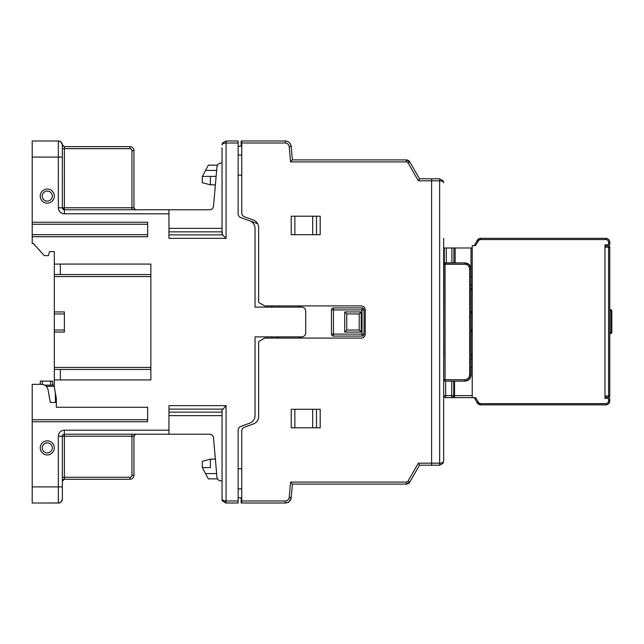 <?xml version="1.0" encoding="UTF-8"?>
<svg xmlns="http://www.w3.org/2000/svg" width="644" height="644" viewBox="0 0 644 644"><rect width="100%" height="100%" fill="white"/><g stroke="black" fill="none" stroke-linecap="round" stroke-linejoin="round"><path stroke-width="0.97" d="M40.282 381.127L40.25 384.339L40.282 381.127L52.679 381.127L52.711 385.144M55.529 402.444L55.295 392.526L56.334 398.427L56.334 407.266L147.637 407.266L147.637 421.748L32.2 421.748L32.2 503.004L58.346 502.996A4.025 4.025 -0 0 0 62.363 498.979L62.363 436.23A2.013 2.013 180 0 1 64.376 434.217L64.376 434.217A2.013 2.013 -0 0 0 62.363 436.23L62.363 465.99M272.122 338.084L272.122 336.876M272.122 307.116L272.122 305.908L278.763 305.916L278.763 307.116M241.758 175.184L238.135 175.184L241.758 175.184L241.758 212.995A4.025 4.025 -0 0 0 244.406 216.77L253.414 220.055L244.406 216.77A4.025 4.025 180 0 1 241.758 212.995L241.758 143.008L285.212 143.008A4.025 4.025 180 0 1 289.212 146.679L290.549 161.91L406.3 161.91A2.013 2.013 180 0 1 408.046 162.916L418.375 180.819L431.609 180.819L431.609 178.807L431.609 465.185L419.534 465.185L409.785 482.082L419.542 465.193L431.609 465.193L419.534 465.193L429.596 465.193L419.534 465.193L409.785 482.082L408.28 483.58A4.025 4.025 180 0 1 406.3 484.095L396.213 484.095L406.3 484.095A4.025 4.025 -0 0 0 408.28 483.572L409.785 482.082L419.542 465.193L409.785 482.09L419.542 465.185L431.609 465.185L419.534 465.185L418.375 463.173L408.046 481.076A2.013 2.013 180 0 1 406.3 482.082L290.549 482.082L289.212 497.313A4.025 4.025 180 0 1 285.212 500.984L241.758 500.984L241.758 430.997A4.025 4.025 180 0 1 244.406 427.222L253.358 423.961A8.042 8.042 -0 0 0 258.647 416.402L258.647 341.57L258.647 416.402M429.596 465.185L419.534 465.193L429.596 465.193M443.668 405.664L443.668 461.168C443.434 462.384 442.09 463.06 439.651 463.173L418.375 463.173M443.668 182.832L443.04 180.666L443.668 182.832C443.434 181.608 442.09 180.94 439.651 180.819L431.609 180.819L431.609 465.185L439.651 465.185L443.04 463.326L443.668 461.168L443.668 238.336M443.668 288.617L443.668 288.617A1.208 1.208 0 0 0 443.805 289.156A1.208 1.208 180 0 1 443.668 288.617L443.805 355.713M443.04 180.666L439.699 178.807L419.542 178.807L409.785 161.91L408.28 160.42M443.668 461.168L443.04 463.334L443.668 461.168L443.04 463.334L439.699 465.193M362.025 336.071L362.025 334.067L364.029 334.067A2.013 2.013 180 0 1 362.025 336.071A2.013 2.013 -0 0 0 364.029 334.067L364.029 309.933A2.013 2.013 -0 0 0 362.025 307.921L333.463 307.921A2.013 2.013 -0 0 0 331.451 309.933L331.451 334.067A2.013 2.013 -0 0 0 333.463 336.071A2.013 2.013 180 0 1 331.451 334.067L333.463 334.067L333.463 336.071L362.025 336.071L333.463 336.071M346.738 330.042L346.738 313.95L344.725 311.938L344.725 332.054L346.738 330.042L359.207 330.042L346.738 330.042M359.207 313.95L346.738 313.95L359.207 313.95L359.207 330.042L361.22 332.054L361.22 311.938L359.207 313.95M299.275 305.908L299.275 307.116M299.275 336.876L299.275 338.084M331.451 309.933L362.025 309.933L362.025 307.921A2.013 2.013 0 0 1 364.029 309.933L362.025 309.933L362.025 334.067L333.463 334.067L333.463 307.921A2.013 2.013 0 0 0 331.451 309.933M276.952 338.084L276.952 336.876L278.763 336.884L278.763 338.084M290.549 161.91L292.392 159.905L291.217 146.502A6.029 6.029 -0 0 0 285.212 140.996L241.154 140.996L241.154 146.228L241.154 145.021L241.758 145.021L241.154 145.029M283.626 502.996L283.626 503.004A6.029 6.029 180 0 1 283.626 502.996L243.166 502.996L283.626 503.004A6.029 6.029 -0 0 0 283.899 502.996M268.629 502.996L252.287 502.996L268.629 503.004M241.154 502.996L243.166 502.996L241.154 503.004L241.154 497.764L241.154 498.979L241.758 498.971M252.287 503.004L266.624 503.004L252.287 503.004M150.857 367.45L54.321 367.45L54.321 369.463L150.857 369.463L150.857 379.92L54.321 379.92L54.321 369.463L150.857 369.463M64.376 311.938L64.376 332.054L64.376 330.042L54.321 330.042L54.321 311.938L64.376 311.938L54.321 311.938L54.321 274.537L150.857 274.537L54.321 274.537L54.321 264.08L150.857 264.08L150.857 379.92M54.321 251.611L49.499 251.611L54.321 251.611L49.499 251.611L48.421 255.636L49.499 251.611L48.421 255.636L44.267 255.636L48.421 255.628L44.267 255.636L33.407 243.569L32.2 243.569L33.407 243.561L44.267 255.628L48.421 255.628L49.499 251.611L54.321 251.611L54.321 264.08L150.857 264.08M60.359 379.92L60.359 369.463M60.359 274.537L60.359 264.08M64.376 332.054L54.321 332.054L54.321 367.45M54.321 330.042L54.321 332.054M52.309 196.098A5.031 5.031 -0 0 0 47.286 191.075A5.031 5.031 -0 0 0 42.254 196.098A5.031 5.031 180 0 1 47.286 191.075A5.031 5.031 180 0 1 52.309 196.098L52.309 196.106A5.031 5.031 180 0 1 47.286 201.129A5.031 5.031 180 0 1 42.254 196.098M52.309 447.894A5.031 5.031 -0 0 0 47.286 442.863A5.031 5.031 -0 0 0 42.254 447.894A5.031 5.031 180 0 1 47.286 442.863A5.031 5.031 180 0 1 52.309 447.894L52.309 447.894A5.031 5.031 180 0 1 47.286 452.917A5.031 5.031 180 0 1 42.254 447.894M54.321 447.894A7.036 7.036 -0 0 0 43.768 441.792A7.036 7.036 -0 0 0 43.768 453.988A7.036 7.036 -0 0 0 54.321 447.894M54.321 196.098A7.036 7.036 -0 0 0 43.768 190.004A7.036 7.036 -0 0 0 43.768 202.2A7.036 7.036 -0 0 0 54.321 196.098M62.363 169.557L62.363 145.826M168.953 231.856L222.051 231.856L222.591 234.875L226.068 238.352L168.953 238.352L168.953 209.775L209.517 209.775A4.025 4.025 -0 0 0 213.518 206.104L216.964 166.788A4.025 4.025 180 0 1 220.964 163.117L222.051 163.117M54.321 379.92L54.321 387.012L56.334 398.419L55.295 392.534M209.55 434.217L209.517 434.217A4.025 4.025 180 0 1 213.518 437.888L216.964 477.204A4.025 4.025 -0 0 0 220.964 480.875L222.051 480.883L220.964 480.883A4.025 4.025 180 0 1 217.221 478.323A4.025 4.025 -0 0 0 220.964 480.883A4.025 4.025 180 0 1 216.964 477.204L213.518 437.888A4.025 4.025 -0 0 0 209.517 434.217A4.025 4.025 180 0 1 213.518 437.896L215.378 459.156L213.518 437.896A4.025 4.025 -0 0 0 209.517 434.225L168.953 434.225L168.953 405.639L226.068 405.639L222.051 410.284L222.051 498.971L222.663 501.113L226.068 502.996L238.135 502.996L226.068 503.004C220.353 499.325 220.353 499.325 226.068 503.004C220.353 499.325 220.353 499.325 226.068 503.004C220.353 499.325 220.353 499.325 226.068 502.996C220.353 499.325 220.353 499.325 226.068 502.996L225.408 502.948M238.135 500.984L226.068 500.984L226.068 503.004L238.135 503.004L226.068 503.004L238.135 503.004L238.135 430.192A4.025 4.025 -0 0 1 240.784 426.417L249.735 423.156A8.042 8.042 -0 0 0 255.032 415.597A8.042 8.042 180 0 1 249.735 423.156L240.784 426.417A4.025 4.025 -0 0 0 238.135 430.192M255.032 415.597L255.032 336.876L301.69 336.876A4.025 4.025 -0 0 0 305.707 332.859A4.025 4.025 180 0 1 301.69 336.876L255.032 336.876L255.032 415.597M305.707 332.859L305.707 311.141A4.025 4.025 180 0 0 301.69 307.116L255.032 307.116L255.032 228.395L255.032 307.116M226.068 238.352L226.068 140.996C220.353 144.675 220.353 144.675 226.068 140.996L222.663 142.879L222.051 145.021C222.285 143.797 223.629 143.129 226.068 143.008L238.135 143.008L238.135 213.8A4.025 4.025 -0 0 0 240.784 217.575L249.735 220.836A8.042 8.042 180 0 1 255.032 228.395M147.637 222.244L147.637 236.726L147.637 234.714L32.2 234.714L32.2 222.244L147.637 222.244L32.2 222.244L32.2 157.088L58.346 157.088L58.346 207.762A6.029 6.029 -0 0 0 64.376 213.8L64.376 209.775A2.013 2.013 180 0 1 62.363 207.762L62.355 144.755L64.376 146.832L62.363 144.787C62.009 145.093 62.677 145.713 64.368 146.631L129.943 146.631A4.025 4.025 180 0 1 133.96 150.656L131.948 150.656L131.948 207.771L64.376 207.771L64.376 148.643L129.943 148.643A2.013 2.013 180 0 1 131.948 150.656M147.637 236.726L32.2 236.726L32.2 243.569M62.363 157.088L58.346 157.088L58.346 140.996L32.2 140.996L32.2 157.088M238.135 143.008L238.135 140.996L226.02 140.996M222.18 144.006L222.381 143.419M147.637 421.748L147.637 419.735L32.2 419.735L32.2 384.339L41.369 384.339A6.834 6.834 180 0 1 48.107 389.99L50.296 402.444L56.334 402.444M56.334 407.266L147.637 407.266M32.2 234.714L32.2 236.726L32.2 234.714M226.068 405.639L226.068 500.984C223.629 500.863 222.285 500.195 222.051 498.971L222.051 496.162M222.051 480.875L220.964 480.875L222.051 480.875M64.303 434.217L209.727 434.225M241.758 497.772L238.135 497.772L241.758 497.764M222.591 409.125L222.051 410.292M58.346 140.996A4.025 4.025 180 0 1 62.363 145.021C59.868 138.895 59.57 142.042 58.346 140.996L32.2 140.996M62.363 178.002L62.363 207.762L64.376 207.771L64.376 209.775L168.953 209.775L64.376 209.775L62.363 207.762L58.346 207.762M62.363 498.174L62.363 498.971A4.025 4.025 180 0 1 58.346 502.996L58.346 486.904L32.2 486.904M168.953 430.192L64.376 430.192L64.376 436.23L131.948 436.23L131.948 475.248L133.96 475.248A4.025 4.025 180 0 1 129.943 479.273L129.943 479.265A4.025 4.025 -0 0 0 133.96 475.248A4.025 4.025 180 0 1 129.943 479.265A4.025 4.025 -0 0 0 133.96 475.248A4.025 4.025 180 0 1 129.943 479.273A4.025 4.025 -0 0 0 133.96 475.248A4.025 4.025 180 0 1 129.943 479.265L64.376 479.265A2.013 2.013 -0 0 0 62.363 481.277A2.013 2.013 180 0 1 64.376 479.265A2.013 2.013 -0 0 0 62.363 481.277A2.013 2.013 180 0 1 64.376 479.265A2.013 2.013 -0 0 0 62.363 481.277A2.013 2.013 180 0 1 64.376 479.265L64.376 436.23L58.346 436.23L58.346 486.904L62.363 486.904M62.363 489.722L62.363 474.435M181.825 434.217L135.868 434.217L181.825 434.217M54.321 387.012L56.334 398.419M32.2 419.735L32.2 421.748M222.051 147.838L222.051 233.708M278.763 336.884L276.952 336.884M267.099 338.084L267.099 336.876M267.099 307.116L267.099 305.908M257.656 223.718L249.783 220.852M241.758 145.029L241.758 146.228L238.135 146.228M64.376 479.265L129.943 479.265L64.376 479.273L62.363 481.277L64.376 479.265L129.943 479.273A4.025 4.025 -0 0 0 133.96 475.248L133.96 436.23A2.013 2.013 180 0 1 135.973 434.217L135.973 434.217A2.013 2.013 -0 0 0 133.96 436.23L133.96 436.23A2.013 2.013 180 0 1 135.973 434.217A2.013 2.013 -0 0 0 133.96 436.23A2.013 2.013 180 0 1 135.973 434.217L168.953 434.225L135.9 434.225M135.973 209.775C135.924 210.355 135.256 209.678 133.96 207.771L133.96 150.656A4.025 4.025 180 0 0 129.943 146.631L129.943 148.643M131.948 209.775L131.948 207.771L133.96 207.771A2.013 2.013 -0 0 0 135.9 209.775M320.189 409.278L291.233 409.278L291.233 427.777L291.233 409.278L320.189 409.278L320.189 427.777L291.233 427.777M320.189 216.215L291.233 216.215L291.233 234.714L291.233 216.215L320.189 216.215L320.189 234.714L291.233 234.714M241.758 500.984L241.758 502.996L285.212 502.996A6.029 6.029 -0 0 0 291.217 497.49L291.217 497.49A6.029 6.029 180 0 1 285.212 503.004L241.758 503.004L285.212 502.996A6.029 6.029 -0 0 0 291.217 497.49L292.392 484.095L291.217 497.498A6.029 6.029 180 0 1 285.212 503.004L241.758 503.004L285.212 503.004L287.707 502.457C288.472 502.892 289.647 501.233 291.217 497.498L289.212 497.313M241.758 488.917L238.135 488.917L241.758 488.917M241.758 468.808L238.135 468.808M241.758 155.075L238.135 155.075M202.337 467.608L208.374 478.87L202.337 467.6L210.387 467.6L210.387 459.156L202.337 461.313L202.337 467.6L210.387 467.6M210.387 184.844L215.378 184.844L210.387 184.844L202.337 182.687L210.387 184.844L210.387 176.392L202.337 176.392L202.337 182.687M217.221 165.677L217.221 165.13L208.374 165.13L202.337 176.392M210.387 176.392L216.118 176.392M208.374 478.87L217.221 478.87L208.374 478.87L217.221 478.87L217.221 478.315M204.929 472.43L205.573 473.638L204.929 472.43M292.392 484.095L406.3 484.095L409.157 482.903L406.3 484.095L292.392 484.095L396.213 484.095L292.392 484.095L290.549 482.082M301.682 484.095L406.3 484.095L409.785 482.082A4.025 4.025 180 0 1 406.3 484.095L409.785 482.082L406.3 484.095L301.682 484.095M285.212 143.008L285.212 140.996L241.758 140.996L241.758 143.008M258.647 227.59L258.647 227.59A8.042 8.042 -0 0 0 253.358 220.031A8.042 8.042 180 0 1 258.647 227.59L258.647 302.422L264.684 305.908L258.647 302.422M264.684 305.908L361.22 305.908A4.025 4.025 180 0 1 365.237 309.933L365.237 309.933A4.025 4.025 -0 0 0 361.22 305.908L264.684 305.908M365.237 309.933L365.237 334.067A4.025 4.025 -0 0 1 361.22 338.084L264.684 338.084L258.647 341.57M409.608 482.356L406.3 484.095L345.933 484.095L406.3 484.095A4.025 4.025 -0 0 0 409.785 482.09L408.046 481.076M294.847 216.215L294.847 234.714M294.847 409.278L294.847 427.777M278.763 305.916L272.122 305.916M215.378 459.156L210.387 459.156M408.94 160.887L408.352 160.461M418.375 180.819L419.542 178.807L439.699 178.807M472.229 276.952L471.022 276.952L471.022 268.902L469.621 269.095C469.331 266.173 467.721 264.563 464.799 264.273L464.799 263.066C468.454 263.428 470.466 265.441 470.828 269.095L470.828 374.897C470.466 378.551 468.454 380.564 464.799 380.926L464.799 379.727C467.721 379.429 469.331 377.827 469.621 374.897L469.621 269.095M472.229 276.984L471.006 276.984L471.022 247.988L472.229 247.988M472.229 367.008L471.006 367.008L472.229 367.048M443.805 288.279L443.668 356.261M472.229 359.038L471.006 359.038L471.006 367.008M471.022 359.022L471.006 276.984M471.022 311.543L472.229 311.543L471.022 311.543L471.006 284.954L472.229 284.954M464.799 264.273L445.068 264.273L444.875 262.873L443.668 264.08L444.875 262.873L464.992 262.873C468.647 263.235 470.659 265.248 471.022 268.902C470.659 265.248 468.647 263.235 464.992 262.873L445.068 263.066A1.208 1.208 134.9 0 0 443.869 264.273L443.668 264.08M469.621 374.897L471.022 375.09C470.659 378.744 468.647 380.757 464.992 381.127L444.875 381.127L443.668 379.92L443.869 264.249M471.022 367.032L471.022 375.09C470.659 378.744 468.647 380.757 464.992 381.127L444.875 381.127L443.668 379.92M443.869 264.273L445.068 264.273L445.068 380.926A1.208 1.208 -135.1 0 1 443.869 379.727L464.799 379.727M604.966 247.183L609.788 247.183A1.208 1.208 0 0 0 608.58 245.976L604.966 245.976L604.966 244.792L608.58 244.801L604.966 244.792L604.966 398.394L604.966 397.211L608.58 397.219A1.208 1.208 0 0 0 609.788 396.004L608.58 396.004L608.58 397.211L604.966 397.219L608.58 397.211A1.208 1.208 0 0 0 609.788 396.012L609.788 247.183A1.208 1.208 0 0 0 608.58 245.976L608.58 396.004L604.966 396.004M609.788 257.238L609.788 284.592M471.022 354.176L472.229 354.176L471.022 354.176L471.022 331.652L472.229 331.652L471.022 331.652M611.8 332.626L611.035 332.626L611.035 333.431L609.788 333.495L611.035 333.431A0.805 0.805 0 0 0 611.8 332.626L611.8 332.626A0.805 0.805 180 0 1 611.035 333.431L611.035 333.431A0.805 0.805 0 0 0 611.8 332.626L611.8 310.569A0.805 0.805 0 0 0 611.035 309.764L609.788 309.7M609.788 310.505L611.035 310.569L611.035 309.764A0.805 0.805 0 0 1 611.8 310.569L611.035 310.569L611.035 332.626L609.788 332.69M471.022 289.824L471.022 289.824A1.208 1.208 -0 0 0 472.229 288.617A1.208 1.208 180 0 1 471.022 289.824L471.022 289.824A1.208 1.208 0 0 0 472.229 288.617L471.022 288.617M444.271 263.034L444.271 247.988L471.022 247.988M453.931 247.988L453.931 262.873M444.271 247.988L443.668 247.988M472.229 395.601L454.535 395.601L454.535 397.614L472.229 397.622L451.718 397.614A2.013 2.013 0 0 0 453.73 395.601A2.013 2.013 180 0 1 451.718 397.614L472.229 397.614L451.718 397.622A2.013 2.013 0 0 0 451.75 397.622A2.013 2.013 180 0 1 451.718 397.622L445.68 397.622A2.013 2.013 180 0 1 443.668 395.609A2.013 2.013 0 0 0 445.68 397.622L475.634 397.622L474.242 397.614L477.26 402.846A4.025 4.025 0 0 0 480.746 404.851L605.771 404.851A4.025 4.025 0 0 0 609.788 400.834A4.025 4.025 180 0 1 605.771 404.851L480.746 404.859A4.025 4.025 180 0 1 477.26 402.846L474.242 397.622L477.26 402.846L474.242 397.622L475.634 397.614L472.229 397.614L472.229 245.573L475.634 245.573L478.307 240.953A2.818 2.818 180 0 1 480.746 239.544L605.771 239.544A2.818 2.818 180 0 1 608.58 242.353L608.58 244.792L609.788 244.768L608.58 244.801M525.721 404.859L605.771 404.859A4.025 4.025 0 0 0 609.788 400.834L609.788 400.834A4.025 4.025 180 0 1 605.771 404.859A4.025 4.025 0 0 0 609.788 400.834L609.788 400.842A4.025 4.025 180 0 1 605.771 404.859A4.025 4.025 0 0 0 609.788 400.842L609.788 400.834A4.025 4.025 180 0 1 605.771 404.859L480.746 404.851A4.025 4.025 180 0 1 477.26 402.846L474.242 397.622L475.634 397.622L474.242 397.622L475.634 397.622L474.242 397.622L477.26 402.846L474.242 397.614L475.634 397.614L474.242 397.614L477.26 402.846A4.025 4.025 0 0 0 480.746 404.859A4.025 4.025 180 0 1 477.26 402.846L474.242 397.622L477.26 402.846A4.025 4.025 0 0 0 480.746 404.859L480.746 404.859A4.025 4.025 180 0 1 477.26 402.846L474.242 397.614L477.26 402.846A4.025 4.025 0 0 0 480.746 404.859L605.771 404.859A4.025 4.025 0 0 0 609.788 400.834L609.788 398.419L608.58 398.394L608.58 400.834A2.818 2.818 180 0 1 605.771 403.651L480.746 403.651A2.818 2.818 180 0 1 478.307 402.242L475.634 397.614M604.966 398.394L608.58 398.394M605.771 403.651L605.771 404.851C608 404.81 609.345 403.474 609.788 400.834L609.788 400.834A4.025 4.025 180 0 1 605.771 404.859L605.771 404.859A4.025 4.025 0 0 0 609.788 400.834L609.788 400.842A4.025 4.025 180 0 1 605.771 404.859A4.025 4.025 0 0 0 609.788 400.842L609.788 400.834A4.025 4.025 180 0 1 605.771 404.851L525.721 404.851M609.788 244.776L609.788 242.353A4.025 4.025 0 0 0 605.771 238.336L480.746 238.336L480.746 239.544M478.307 240.953L477.26 240.349L480.746 238.336A4.025 4.025 0 0 0 477.26 240.349L474.274 245.509M454.535 381.127L454.535 395.601L453.73 395.601L453.73 381.127M42.287 381.127L42.263 384.404M50.699 385.144L50.667 381.127M44.589 385.144L54.321 385.144M54.321 386.352L46.207 386.352M271.317 305.908L271.317 307.116M271.317 336.876L271.317 338.084M439.651 465.185L439.651 178.807M300.482 338.084L300.482 336.876M300.482 307.116L300.482 305.908M344.725 311.938L361.22 311.938L361.22 314.353M361.22 316.373L361.22 327.627M361.22 329.648L361.22 332.054L344.725 332.054M54.321 276.55L150.857 276.55M54.321 313.95L64.376 313.95M64.376 213.8L168.953 213.8M64.376 430.192A6.029 6.029 -0 0 0 58.346 436.23M62.363 148.643L64.376 148.643L64.376 146.832M32.2 224.257L147.637 224.257M222.051 412.144L168.953 412.144M168.953 415.621L222.051 415.621M168.953 409.117L222.591 409.117M222.051 228.37L168.953 228.37M222.591 234.875L168.953 234.875M62.363 477.252L129.943 477.252L129.943 479.265M58.346 503.004A4.025 4.025 -0 0 0 62.363 498.979C60.456 504.477 59.538 502.231 58.346 503.004L32.2 503.004L58.346 503.004M64.376 434.217L131.948 434.217L131.948 436.23L133.96 436.23A2.013 2.013 -0 0 1 135.973 434.225L131.948 434.217M131.948 475.248A2.013 2.013 180 0 1 129.943 477.252M205.541 170.427L216.642 170.427M216.642 473.573L205.541 473.573M406.3 161.91L406.3 159.905L292.392 159.905M312.686 409.278L312.686 427.777M316.47 427.777L316.47 409.278M312.686 216.215L312.686 234.714M316.47 234.714L316.47 216.215M409.785 482.09L406.3 484.095L406.3 482.082M285.212 500.984L285.212 502.996M409.785 161.91L406.3 159.905A4.025 4.025 180 0 1 409.785 161.91L408.046 162.916M289.212 146.679L291.217 146.502C290.637 143.121 288.633 141.286 285.212 140.996M444.875 381.127L464.992 381.127M471.022 313.266A2.013 1.425 -90 0 1 472.229 311.559M471.022 313.556L472.229 313.556M472.229 329.639L471.022 329.639M471.022 329.929A2.013 1.425 90 0 0 472.229 331.636M455.139 247.988L455.139 262.873M451.919 262.873L451.919 247.988M446.284 247.988L446.284 262.873M471.022 356.188L472.229 356.188M478.307 402.242L477.26 402.846L480.746 404.851L523.717 404.851M577.628 404.859L577.515 404.859A4.025 4.025 0 0 0 577.612 404.859A4.025 4.025 180 0 1 577.515 404.859L605.771 404.859C608 404.818 609.345 403.474 609.788 400.842A4.025 4.025 180 0 1 605.771 404.859L540.719 404.859L605.771 404.859C608 404.818 609.345 403.474 609.788 400.834L608.58 400.834M480.746 403.651L480.746 404.851M609.788 400.834C609.345 403.474 608 404.81 605.771 404.859L508.092 404.859A4.025 4.025 180 0 1 507.979 404.859A4.025 4.025 0 0 0 508.092 404.859L507.979 404.859M609.788 242.353A4.025 4.025 0 0 0 605.771 238.336C608.21 238.57 609.554 239.914 609.788 242.353L608.58 242.353A2.818 2.818 0 0 0 608.58 242.353M605.771 239.544L605.771 238.336L480.746 238.336M443.668 395.609L443.668 395.609A2.013 2.013 0 0 0 445.68 397.614L445.68 397.614A2.013 2.013 180 0 1 443.668 395.601L443.668 395.601A2.013 2.013 0 0 0 445.68 397.622L451.718 397.622L451.718 395.601L445.68 395.601L445.68 397.614A2.013 2.013 0 0 1 443.668 395.609L445.68 395.601L445.68 381.127M453.73 395.601L451.718 395.601L451.718 381.127M443.668 356.188L443.676 356.188A2.013 2.013 180 0 1 443.805 355.472A2.013 2.013 0 0 0 443.668 356.188M333.463 307.921L362.025 307.921M222.663 142.879L222.051 145.021M222.663 501.113L222.051 498.971M226.068 140.996L238.135 140.996M135.924 434.225L135.973 434.225C135.924 433.645 135.256 434.322 133.96 436.23C135.256 434.314 135.924 433.645 135.973 434.217L135.924 434.217M217.221 165.13L208.374 165.13M345.933 484.095L396.213 484.095M608.58 245.976L604.966 245.976M608.58 397.219A1.208 1.208 0 0 0 609.788 396.012M523.717 404.859L480.746 404.859C478.17 404.021 477.011 403.353 477.26 402.846C477.011 403.361 478.17 404.029 480.746 404.859L477.26 402.846L474.242 397.622M451.718 397.622A2.013 2.013 0 0 0 451.75 397.622L454.535 397.622M472.229 397.614L445.68 397.614"/></g></svg>

